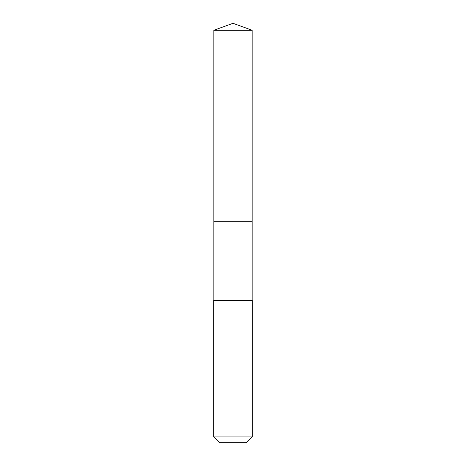 <?xml version="1.0" encoding="UTF-8"?>
<svg xmlns="http://www.w3.org/2000/svg" width="466" height="466" viewBox="0 0 466 466"><rect width="100%" height="100%" fill="white"/><g stroke="black" fill="none" stroke-linecap="round" stroke-linejoin="round"><path stroke-width="0.35" stroke-dasharray="2.33 1.75" d="M213.853 30.267L252.147 30.267M252.147 221.711L213.853 221.711L252.147 221.711M213.708 300.401L252.292 300.401M252.292 436.91L213.708 436.91M246.508 442.7L219.492 442.7M213.853 221.711L233 221.711L233 23.3"/><path stroke-width="0.7" d="M252.147 300.401L252.147 30.267L213.853 30.267L213.853 221.711L252.147 221.711L213.853 221.711L213.853 30.267L233 23.3L213.853 30.267M233 300.401L213.708 300.401L213.708 436.91L252.292 436.91L252.292 300.401L233 300.401M213.708 436.91L219.492 442.7L246.508 442.7L252.292 436.91M233 23.3L252.147 30.267M213.853 300.401L213.853 221.711"/></g></svg>
